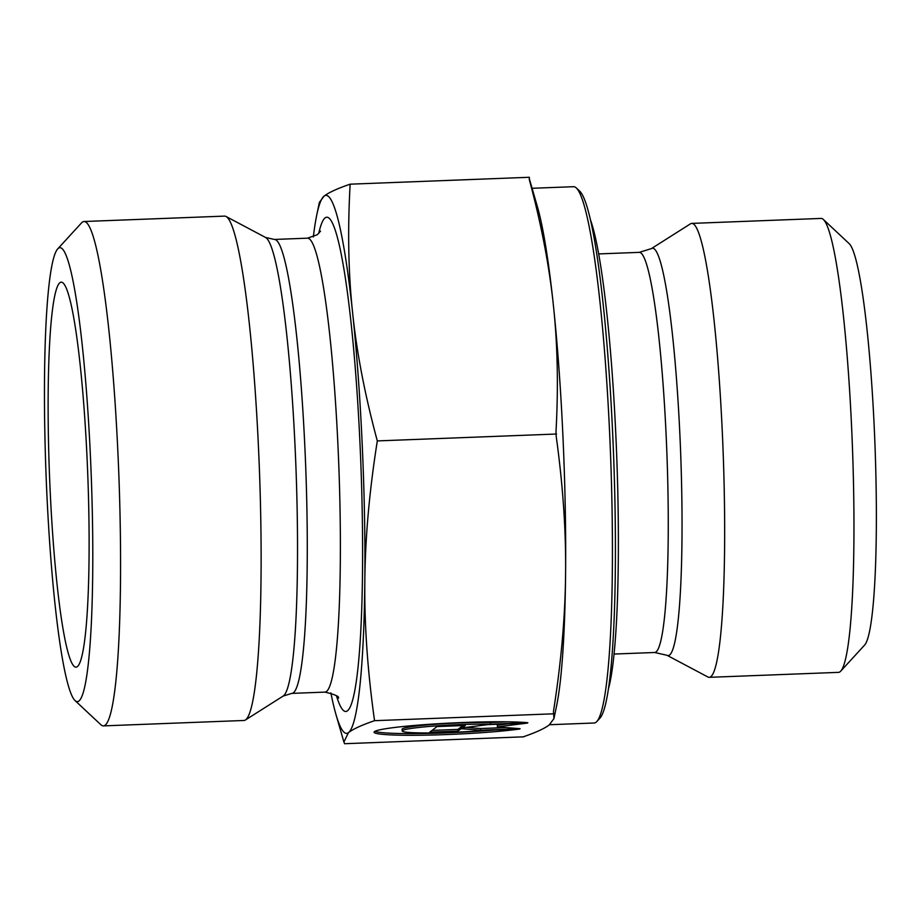 <?xml version="1.0" encoding="UTF-8"?>
<svg xmlns="http://www.w3.org/2000/svg" width="921" height="921" viewBox="0 0 921 921"><rect width="100%" height="100%" fill="white"/><g stroke="black" fill="none" stroke-linecap="round" stroke-linejoin="round"><path stroke-width="1.38" d="M519.651 729.041A81.117 5.676 -2.6 0 1 429.382 735.085A81.117 5.676 -2.6 0 1 374.076 732.218A81.117 5.676 -2.6 0 1 436.658 723.825A81.117 5.676 -2.6 0 1 527.848 722.732L490.582 724.171A53.004 3.707 177.4 0 0 433.526 726.116A53.004 3.707 177.4 0 0 402.155 730.94A53.004 3.707 177.4 0 0 429.105 732.943A53.004 3.707 177.4 0 0 482.374 730.48L519.651 729.041M374.928 731.332A81.117 5.676 177.4 0 0 494.888 729.996M402.155 730.94L402.086 729.259A53.004 3.707 -2.6 0 1 433.446 724.436A53.004 3.707 -2.6 0 1 490.502 722.49L507.759 721.822M490.582 724.171L490.502 722.49M432.053 730.399L457.91 729.409L461.041 727.003L462.123 727.083M457.99 731.078L429.762 732.172L437.049 726.554L465.278 725.472L462.158 727.878L487.865 724.608L527.399 723.089L497.386 726.899L520.1 728.695L480.578 730.215L461.11 728.684L457.99 731.078L457.91 729.409M461.11 728.684L461.041 727.003M465.968 727.394L480.497 728.534L505.79 727.567M480.578 730.215L480.497 728.534M497.386 726.899L497.317 725.23L508.404 723.814M462.158 727.878L462.077 726.197L462.906 725.564M596.796 721.569L599.974 718.092A264.983 26.318 -92.2 0 0 613.524 453.708A264.983 26.318 -92.2 0 0 579.712 191.154L576.27 187.93A268.356 26.651 87.8 0 1 610.508 453.823A268.356 26.651 87.8 0 1 596.796 721.569A268.356 26.651 87.8 0 1 596.025 722.283A268.356 26.651 87.8 0 1 594.183 723.008L549.469 724.723M532.096 188.287L573.564 186.698A268.356 26.651 87.8 0 1 576.27 187.93M651.366 248.624L690.485 223.826A227.13 22.553 87.8 0 1 691.775 223.4A227.13 22.553 87.8 0 1 722.72 441.585A227.13 22.553 87.8 0 1 710.782 676.716A227.13 22.553 87.8 0 1 709.228 677.326A227.13 22.553 87.8 0 1 707.915 677.004L667 655.292A203.817 20.239 -92.2 0 0 669.579 655.027A203.817 20.239 -92.2 0 0 680.043 438.166A203.817 20.239 -92.2 0 0 651.366 248.624L639.278 252.366A200.214 19.882 87.8 0 1 666.551 444.682A200.214 19.882 87.8 0 1 656.028 651.953A200.214 19.882 87.8 0 1 654.658 652.494L614.054 654.048M691.775 223.4L821.06 218.427A227.13 22.553 87.8 0 1 823.362 219.474A227.13 22.553 87.8 0 1 852.339 444.532A227.13 22.553 87.8 0 1 840.723 671.144A227.13 22.553 87.8 0 1 840.067 671.743A227.13 22.553 87.8 0 1 838.524 672.365L709.228 677.326M840.723 671.144L864.6 645.091A201.895 20.055 -92.2 0 0 874.927 443.657A201.895 20.055 -92.2 0 0 849.162 243.616L823.362 219.474M523.796 736.639L523.75 736.65C536.241 732.333 544.725 728.419 549.215 724.919L553.947 718.633L553.463 711.519C561.2 662.107 565.241 616.103 565.586 573.507A269.197 26.732 87.8 0 1 556.583 705.9L553.947 718.633M556.192 436.324L555.985 431.937C558.46 386.567 557.596 344.339 553.383 305.254A269.197 26.732 87.8 0 1 565.586 573.507C566.081 530.91 562.95 485.183 556.192 436.324M529.31 178.674L537.392 206.638A269.197 26.732 87.8 0 1 553.383 305.254C549.319 266.157 541.283 224.206 529.264 179.399L529.379 177.281L350.153 184.177C347.539 230.388 348.368 273.318 352.639 312.967C356.749 352.628 364.981 395.27 377.311 440.917C369.344 491.25 365.188 538.025 364.831 581.232C364.325 624.438 367.56 670.925 374.548 720.683C361.711 725.092 353.031 729.075 348.483 732.632L343.901 742.004L344.615 743.719L523.842 736.823M330.869 692.891A269.197 26.732 -92.2 0 0 335.935 714.385A269.197 26.732 -92.2 0 0 348.483 732.632A269.197 26.732 -92.2 0 0 364.831 581.232A269.197 26.732 -92.2 0 0 352.639 312.967A269.197 26.732 -92.2 0 0 324.1 196.104A269.197 26.732 -92.2 0 0 316.732 215.123L319.368 202.39L324.1 196.104C328.647 192.558 337.328 188.575 350.153 184.177M556.549 434.021L377.311 440.917M553.774 713.798L374.548 720.683M316.732 215.123A269.197 26.732 -92.2 0 0 313.336 236.939M77.341 666.643A192.639 19.134 87.8 0 1 76.431 667.103A192.639 19.134 87.8 0 1 49.861 484.158A192.639 19.134 87.8 0 1 59.9 282.689A192.639 19.134 87.8 0 1 61.626 282.194A192.639 19.134 87.8 0 1 87.553 469.25A192.639 19.134 87.8 0 1 77.341 666.643M84.018 221.512L224.574 216.113A252.366 25.063 87.8 0 1 226.036 216.481A252.366 25.063 87.8 0 1 259.319 467.327A252.366 25.063 87.8 0 1 245.4 720.003A252.366 25.063 87.8 0 1 243.973 720.475L103.417 725.886A252.366 25.063 -92.2 0 0 118.763 472.738A252.366 25.063 -92.2 0 0 84.018 221.512A252.366 25.063 -92.2 0 0 82.291 222.203A252.366 25.063 -92.2 0 0 81.566 222.87L57.689 248.923A227.13 22.553 87.8 0 1 58.345 248.313A227.13 22.553 87.8 0 1 91.294 477.216A227.13 22.553 87.8 0 1 75.05 700.582A227.13 22.553 87.8 0 1 46.085 475.535A227.13 22.553 87.8 0 1 57.689 248.923M75.05 700.582L100.861 724.723A252.366 25.063 -92.2 0 0 103.417 725.886M608.447 688.804A245.642 24.395 -92.2 0 0 616.621 453.593A245.642 24.395 -92.2 0 0 590.407 219.705M336.522 695.965A247.323 24.568 -92.2 0 0 361.953 499.228A247.323 24.568 -92.2 0 0 325.09 217.897A247.323 24.568 -92.2 0 0 318.735 233.45M265.57 237.468A229.836 22.829 87.8 0 1 295.883 465.922A229.836 22.829 87.8 0 1 283.208 696.034L291.842 693.386A227.13 22.553 -92.2 0 0 305.657 465.554A227.13 22.553 -92.2 0 0 274.389 239.448L265.57 237.468L226.036 216.481M274.389 239.448L307.487 238.182A227.13 22.553 87.8 0 1 338.755 464.276A227.13 22.553 87.8 0 1 324.94 692.108L291.842 693.386M639.278 252.366L598.673 253.92M667 655.292L654.658 652.494M335.935 714.385L343.901 742.004M283.208 696.034L245.4 720.003M307.487 238.182L317.273 234.728L320.554 231.148M338.502 698.118C339.435 696.495 334.91 694.503 324.94 692.108"/></g></svg>

